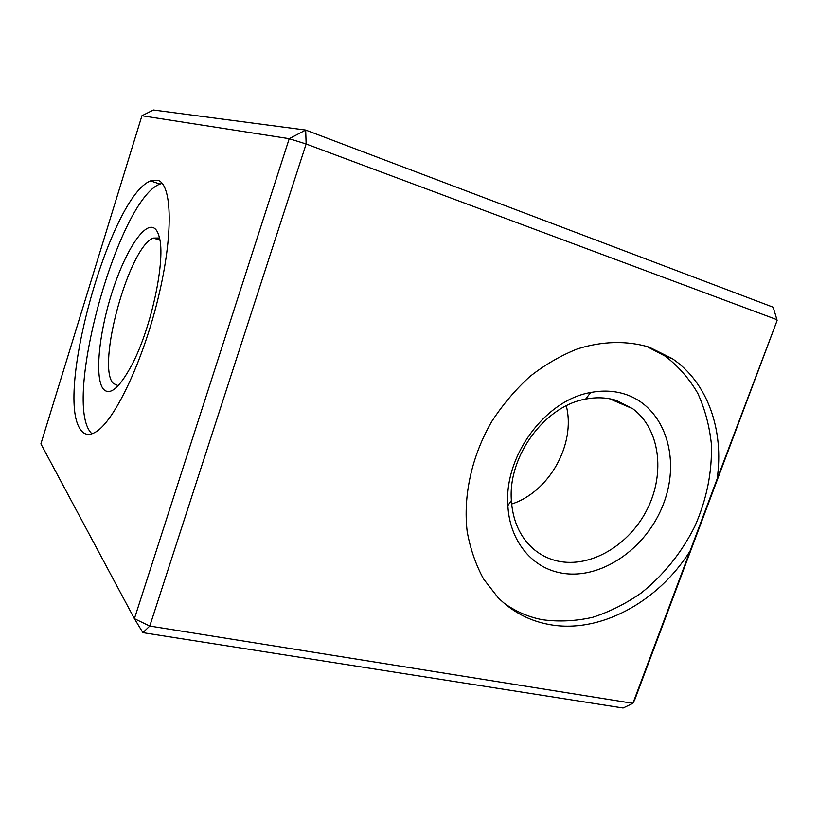 <?xml version="1.0" encoding="UTF-8"?>
<svg xmlns="http://www.w3.org/2000/svg" width="818" height="818" viewBox="0 0 818 818"><rect width="100%" height="100%" fill="white"/><g stroke="black" fill="none" stroke-linecap="round" stroke-linejoin="round"><path stroke-width="1.23" d="M158.927 237.987L153.324 238.069C128.999 246.647 96.003 366.556 113.354 383.499L118.201 385.687M153.712 227.844C143.017 222.598 123.661 254.613 111.268 294.858C98.743 335.022 94.612 378.264 103.344 389.092C109.929 396.065 119.459 387.957 131.933 364.767C151.575 327.67 165.993 258.825 159.224 236.934C157.976 232.107 156.146 229.081 153.712 227.844M157.956 180.338L150.553 180.901C110.614 196.197 54.837 394.245 80.409 429.43C84.172 435.104 89.387 435.892 96.064 431.802C114.428 420.83 142.669 362.088 158.078 298.437C173.61 234.766 172.22 184.377 157.956 180.338M162.168 183.355L159.97 184.06C119.193 198.958 63.569 396.382 90.052 431.659L91.872 433.847M616.026 400.319C606.465 397.436 596.332 397.027 585.647 399.092C544.788 405.984 507.855 456.127 511.373 500.514C512.722 520.105 519.491 535.729 531.69 547.385C539.185 554.297 547.855 558.858 557.733 561.066C590.627 568.346 629.615 545.013 647.427 508.847C665.453 472.794 659.748 428.693 632.805 408.765L616.026 400.319M624.4 393.969C613.807 390.718 602.559 390.227 590.668 392.507C545.187 400.043 503.868 456.127 507.866 505.585C509.532 540.136 531.066 566.894 559.492 572.661C599.655 581.394 647.048 548.817 663.817 502.968C681.128 457.293 664.185 406.229 624.4 393.969M649.165 347.139C627.069 340.513 602.355 340.994 577.396 348.918C560.841 355.513 545.013 364.695 529.931 376.464C515.555 389.542 502.896 404.46 491.935 421.219C471.761 455.851 462.957 495.831 467.17 531.526C470.319 548.929 475.8 564.768 483.612 579.052L498.029 597.559C512.232 611.69 528.98 620.617 548.275 624.328C598.991 634.379 657.703 602.518 690.075 551.035L717.13 478.959C724.288 430.462 707.723 382.548 672.284 358.621L649.165 347.139M503.448 602.651C515.176 611.281 528.152 616.976 542.406 619.717C558.878 621.936 575.627 621.138 592.641 617.314C609.502 611.854 625.617 603.807 640.985 593.162C663.47 575.248 681.394 553.029 694.758 526.506C706.762 499.379 712.294 471.812 711.353 443.806C709.41 425.738 704.881 408.877 697.744 393.243C689.175 378.611 678.357 366.26 665.29 356.188L646.332 346.239M141.933 115.747L40.9 443.867L134.397 618.664L289.224 138.692L141.933 115.747L153.385 110.001L305.687 130.062L773.194 307.22L776.916 319.674L306.136 143.999L149.776 626.056L632.907 703.327L690.075 551.035M717.13 478.959L777.1 320.544L634.778 699.666L632.907 703.327L623.091 707.999L142.905 632.651L149.776 626.056L134.397 618.664L142.905 632.651M511.639 504.021C549.277 492.047 576.015 444.102 566.291 405.8M306.136 143.999L305.687 130.062L289.224 138.692L306.136 143.999M159.888 240.124L153.324 238.069M159.97 184.06L150.553 180.901M511.373 500.514L507.866 505.585M585.647 399.092L590.668 392.507M665.29 356.188L672.284 358.621M609.41 398.724L632.805 408.765"/></g></svg>

